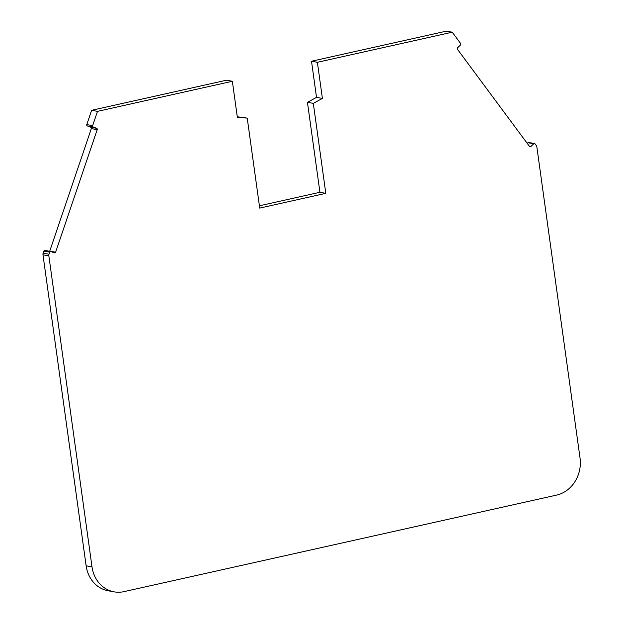 <?xml version="1.0" encoding="UTF-8"?>
<svg xmlns="http://www.w3.org/2000/svg" width="623" height="623" viewBox="0 0 623 623"><rect width="100%" height="100%" fill="white"/><g stroke="black" fill="none" stroke-linecap="round" stroke-linejoin="round"><path stroke-width="0.93" d="M49.692 251.287A1.059 0.934 100.2 0 0 49.739 251.155L91.34 128.595A1.059 0.934 100.2 0 0 90.802 127.263L87.313 125.916L93.185 126.967L96.674 128.315A1.059 0.934 -79.8 0 1 97.211 129.646L55.611 252.206A1.059 0.934 -79.8 0 1 54.403 252.868L50.915 251.521A1.059 0.934 -79.8 0 0 49.708 252.183L49.007 254.231L43.135 253.179L43.836 251.124A1.059 0.934 -79.8 0 1 45.043 250.469M259.402 205.8L319.934 192.289L307.443 102.312L316.523 97.359L311.516 61.241L446.372 31.15L452.243 32.201L460.638 43.524A1.059 0.934 -79.8 0 1 460.498 45.012L457.578 47.784A1.059 0.934 -79.8 0 0 457.438 49.272L529.527 146.467A1.059 0.934 -79.8 0 0 530.843 146.561L529.41 146.304M237.277 116.758L247.23 118.105L237.363 117.389L232.356 81.27L226.484 80.211L91.628 110.302L86.784 124.577A1.059 0.934 -79.8 0 0 87.313 125.916M527.222 143.36L527.883 142.729A1.059 0.934 -79.8 0 1 528.654 142.48L534.526 143.531A1.059 0.934 -79.8 0 1 535.071 143.882L536.278 145.509A3.17 2.796 -79.8 0 1 536.862 146.973L580.021 457.975A31.664 27.934 -79.8 0 1 556.588 495.106L124.032 591.624A31.664 27.934 -79.8 0 1 114.141 591.85A31.664 27.934 -79.8 0 1 92.009 566.868L86.138 565.816L42.979 254.807A3.17 2.796 -79.8 0 1 43.135 253.179M114.141 591.85L108.27 590.799A31.664 27.934 -79.8 0 1 86.138 565.816M232.356 81.27L97.5 111.361L91.628 110.302M97.5 111.361L92.656 125.636L86.784 124.577M93.185 126.967A1.059 0.934 -79.8 0 1 92.656 125.636M42.979 254.807L48.851 255.858A3.17 2.796 -79.8 0 1 49.007 254.231M48.851 255.858L92.009 566.868M527.883 142.729L533.755 143.781A1.059 0.934 -79.8 0 1 534.526 143.531M533.755 143.781L530.843 146.561M452.243 32.201L317.387 62.292L311.516 61.241M317.387 62.292L322.403 98.418L316.523 97.359M322.403 98.418L313.314 103.363L307.443 102.312M313.314 103.363L325.806 193.348L319.934 192.289M325.806 193.348L259.721 208.09L247.23 118.105M96.674 128.315L90.802 127.263M97.211 129.646L91.34 128.595M55.611 252.206L49.739 251.155M43.836 251.124L49.708 252.183M44.887 250.423L50.767 251.474"/></g></svg>

